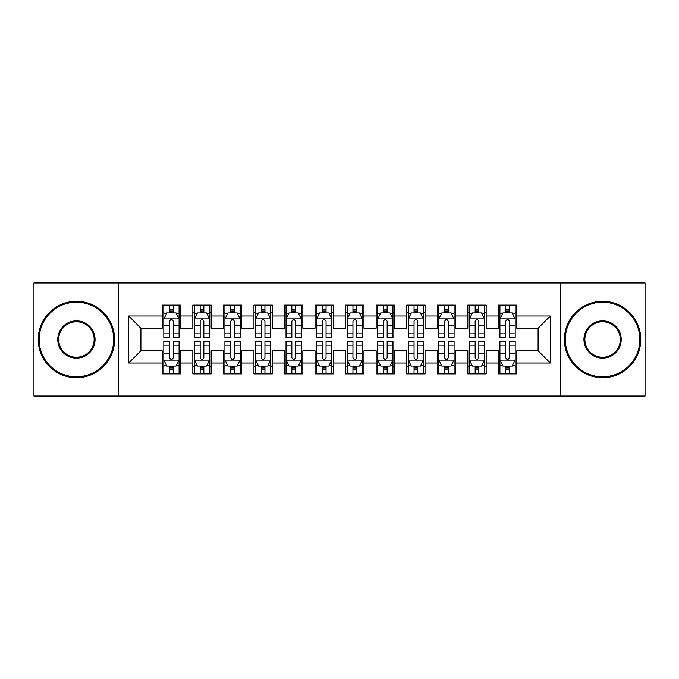 <?xml version="1.0" encoding="UTF-8"?>
<svg xmlns="http://www.w3.org/2000/svg" width="679" height="679" viewBox="0 0 679 679"><rect width="100%" height="100%" fill="white"/><g stroke="black" fill="none" stroke-linecap="round" stroke-linejoin="round"><path stroke-width="1.02" d="M560.413 396.027L645.05 396.027L645.05 282.973L560.413 282.973L560.413 396.027L118.587 396.027L118.587 282.973L33.95 282.973L33.95 396.027L118.587 396.027M560.413 282.973L118.587 282.973M128.671 363.027L128.671 315.973L162.281 315.973L162.281 328.195L140.893 328.195L140.893 350.805L128.671 363.027L162.281 363.027L162.281 373.874L180.614 373.874L180.614 363.027L192.836 363.027L192.836 373.874L211.169 373.874L211.169 363.027L223.391 363.027L223.391 373.874L241.724 373.874L241.724 363.027L253.946 363.027L253.946 373.874L272.279 373.874L272.279 363.027L284.501 363.027L284.501 373.874L302.834 373.874L302.834 363.027L315.056 363.027L315.056 373.874L333.389 373.874L333.389 363.027L345.611 363.027L345.611 373.874L363.944 373.874L363.944 363.027L376.166 363.027L376.166 373.874L394.499 373.874L394.499 363.027L406.721 363.027L406.721 373.874L425.054 373.874L425.054 363.027L437.276 363.027L437.276 373.874L455.609 373.874L455.609 363.027L467.831 363.027L467.831 373.874L486.164 373.874L486.164 363.027L498.386 363.027L498.386 373.874L516.719 373.874L516.719 350.805L538.107 350.805L538.107 328.195L516.719 328.195L516.719 315.973L550.329 315.973L550.329 363.027L516.719 363.027M516.719 315.973L516.719 305.126L498.386 305.126L498.386 315.973L486.164 315.973L486.164 305.126L467.831 305.126L467.831 315.973L455.609 315.973L455.609 305.126L437.276 305.126L437.276 315.973L425.054 315.973L425.054 305.126L406.721 305.126L406.721 315.973L394.499 315.973L394.499 305.126L376.166 305.126L376.166 315.973L363.944 315.973L363.944 305.126L345.611 305.126L345.611 315.973L333.389 315.973L333.389 305.126L315.056 305.126L315.056 315.973L302.834 315.973L302.834 305.126L284.501 305.126L284.501 315.973L272.279 315.973L272.279 305.126L253.946 305.126L253.946 315.973L241.724 315.973L241.724 305.126L223.391 305.126L223.391 315.973L211.169 315.973L211.169 305.126L192.836 305.126L192.836 315.973L180.614 315.973L180.614 305.126L162.281 305.126L162.281 315.973M486.164 363.027L486.164 350.805L498.386 350.805L498.386 363.027M550.329 315.973L538.107 328.195M455.609 363.027L455.609 350.805L467.831 350.805L467.831 363.027M498.386 315.973L498.386 328.195L486.164 328.195L486.164 315.973M425.054 363.027L425.054 350.805L437.276 350.805L437.276 363.027M467.831 315.973L467.831 328.195L455.609 328.195L455.609 315.973M394.499 363.027L394.499 350.805L406.721 350.805L406.721 363.027M437.276 315.973L437.276 328.195L425.054 328.195L425.054 315.973M363.944 363.027L363.944 350.805L376.166 350.805L376.166 363.027M406.721 315.973L406.721 328.195L394.499 328.195L394.499 315.973M333.389 363.027L333.389 350.805L345.611 350.805L345.611 363.027M376.166 315.973L376.166 328.195L363.944 328.195L363.944 315.973M302.834 363.027L302.834 350.805L315.056 350.805L315.056 363.027M345.611 315.973L345.611 328.195L333.389 328.195L333.389 315.973M272.279 363.027L272.279 350.805L284.501 350.805L284.501 363.027M315.056 315.973L315.056 328.195L302.834 328.195L302.834 315.973M241.724 363.027L241.724 350.805L253.946 350.805L253.946 363.027M284.501 315.973L284.501 328.195L272.279 328.195L272.279 315.973M211.169 363.027L211.169 350.805L223.391 350.805L223.391 363.027M253.946 315.973L253.946 328.195L241.724 328.195L241.724 315.973M180.614 363.027L180.614 350.805L192.836 350.805L192.836 363.027M223.391 315.973L223.391 328.195L211.169 328.195L211.169 315.973M140.893 350.805L162.281 350.805L162.281 363.027M192.836 315.973L192.836 328.195L180.614 328.195L180.614 315.973M498.386 312.764L499.914 312.764M515.191 312.764L516.719 312.764M467.831 312.764L469.359 312.764M484.636 312.764L486.164 312.764M437.276 312.764L438.804 312.764M454.081 312.764L455.609 312.764M406.721 312.764L408.249 312.764M423.526 312.764L425.054 312.764M376.166 312.764L377.694 312.764M392.971 312.764L394.499 312.764M345.611 312.764L347.139 312.764M362.416 312.764L363.944 312.764M315.056 312.764L316.584 312.764M331.861 312.764L333.389 312.764M284.501 312.764L286.029 312.764M301.306 312.764L302.834 312.764M253.946 312.764L255.474 312.764M270.751 312.764L272.279 312.764M223.391 312.764L224.919 312.764M240.196 312.764L241.724 312.764M192.836 312.764L194.364 312.764M209.641 312.764L211.169 312.764M162.281 312.764L163.809 312.764M179.086 312.764L180.614 312.764M162.281 366.236L163.809 366.236M179.086 366.236L180.614 366.236M192.836 366.236L194.364 366.236M209.641 366.236L211.169 366.236M223.391 366.236L224.919 366.236M240.196 366.236L241.724 366.236M253.946 366.236L255.474 366.236M270.751 366.236L272.279 366.236M284.501 366.236L286.029 366.236M301.306 366.236L302.834 366.236M315.056 366.236L316.584 366.236M331.861 366.236L333.389 366.236M345.611 366.236L347.139 366.236M362.416 366.236L363.944 366.236M376.166 366.236L377.694 366.236M392.971 366.236L394.499 366.236M406.721 366.236L408.249 366.236M423.526 366.236L425.054 366.236M437.276 366.236L438.804 366.236M454.081 366.236L455.609 366.236M467.831 366.236L469.359 366.236M484.636 366.236L486.164 366.236M498.386 366.236L499.914 366.236M515.191 366.236L516.719 366.236M128.671 315.973L140.893 328.195M538.107 350.805L550.329 363.027M173.281 309.098L169.614 309.098M179.086 333.839L173.281 333.839L173.281 337.667L179.086 337.667L179.086 319.028L176.031 312.917L166.864 312.917L163.809 319.028L163.809 337.667L169.614 337.667L169.614 333.839L163.809 333.839M163.809 319.028L163.809 305.126M179.086 319.028L179.086 305.126M169.614 312.917L169.614 305.126M173.281 305.126L173.281 312.917M173.281 333.839L173.281 321.32C172.059 318.969 170.836 318.969 169.614 321.32L169.614 333.839M173.281 312.764L169.614 312.764M169.614 369.902L173.281 369.902M163.809 345.161L169.614 345.161L169.614 341.333L163.809 341.333L163.809 359.972L166.864 366.083L176.031 366.083L179.086 359.972L179.086 341.333L173.281 341.333L173.281 345.161L179.086 345.161M179.086 359.972L179.086 373.874M163.809 359.972L163.809 373.874M173.281 366.083L173.281 373.874M169.614 373.874L169.614 366.083M169.614 345.161L169.614 357.68C170.836 360.031 172.059 360.031 173.281 357.68L173.281 345.161M169.614 366.236L173.281 366.236M203.836 309.098L200.169 309.098M209.641 333.839L203.836 333.839L203.836 337.667L209.641 337.667L209.641 319.028L206.586 312.917L197.419 312.917L194.364 319.028L194.364 337.667L200.169 337.667L200.169 333.839L194.364 333.839M194.364 319.028L194.364 305.126M209.641 319.028L209.641 305.126M200.169 312.917L200.169 305.126M203.836 305.126L203.836 312.917M203.836 333.839L203.836 321.32C202.614 318.969 201.391 318.969 200.169 321.32L200.169 333.839M203.836 312.764L200.169 312.764M234.391 309.098L230.724 309.098M240.196 333.839L234.391 333.839L234.391 337.667L240.196 337.667L240.196 319.028L237.141 312.917L227.974 312.917L224.919 319.028L224.919 337.667L230.724 337.667L230.724 333.839L224.919 333.839M224.919 319.028L224.919 305.126M240.196 319.028L240.196 305.126M230.724 312.917L230.724 305.126M234.391 305.126L234.391 312.917M234.391 333.839L234.391 321.32C233.169 318.969 231.946 318.969 230.724 321.32L230.724 333.839M234.391 312.764L230.724 312.764M200.169 369.902L203.836 369.902M194.364 345.161L200.169 345.161L200.169 341.333L194.364 341.333L194.364 359.972L197.419 366.083L206.586 366.083L209.641 359.972L209.641 341.333L203.836 341.333L203.836 345.161L209.641 345.161M209.641 359.972L209.641 373.874M194.364 359.972L194.364 373.874M203.836 366.083L203.836 373.874M200.169 373.874L200.169 366.083M200.169 345.161L200.169 357.68C201.391 360.031 202.614 360.031 203.836 357.68L203.836 345.161M200.169 366.236L203.836 366.236M230.724 369.902L234.391 369.902M224.919 345.161L230.724 345.161L230.724 341.333L224.919 341.333L224.919 359.972L227.974 366.083L237.141 366.083L240.196 359.972L240.196 341.333L234.391 341.333L234.391 345.161L240.196 345.161M240.196 359.972L240.196 373.874M224.919 359.972L224.919 373.874M234.391 366.083L234.391 373.874M230.724 373.874L230.724 366.083M230.724 345.161L230.724 357.68C231.946 360.031 233.169 360.031 234.391 357.68L234.391 345.161M230.724 366.236L234.391 366.236M76.421 376.777A37.277 37.277 0 0 0 113.699 339.5A37.277 37.277 0 0 0 76.421 302.223A37.277 37.277 0 0 0 39.144 339.5A37.277 37.277 0 0 0 76.421 376.777M76.421 301.306A38.194 38.194 0 0 1 114.615 339.5A38.194 38.194 0 0 1 76.421 377.694A38.194 38.194 0 0 1 38.228 339.5A38.194 38.194 0 0 1 76.421 301.306M76.421 358.139A18.639 18.639 0 0 1 57.783 339.5A18.639 18.639 0 0 1 76.421 320.861A18.639 18.639 0 0 1 95.06 339.5A18.639 18.639 0 0 1 76.421 358.139M76.421 321.778A17.722 17.722 0 0 0 58.7 339.5A17.722 17.722 0 0 0 76.421 357.222A17.722 17.722 0 0 0 94.143 339.5A17.722 17.722 0 0 0 76.421 321.778M602.579 376.777A37.277 37.277 0 0 0 639.856 339.5A37.277 37.277 0 0 0 602.579 302.223A37.277 37.277 0 0 0 565.301 339.5A37.277 37.277 0 0 0 602.579 376.777M602.579 301.306A38.194 38.194 0 0 1 640.772 339.5A38.194 38.194 0 0 1 602.579 377.694A38.194 38.194 0 0 1 564.385 339.5A38.194 38.194 0 0 1 602.579 301.306M602.579 358.139A18.639 18.639 0 0 1 583.94 339.5A18.639 18.639 0 0 1 602.579 320.861A18.639 18.639 0 0 1 621.217 339.5A18.639 18.639 0 0 1 602.579 358.139M602.579 321.778A17.722 17.722 0 0 0 584.857 339.5A17.722 17.722 0 0 0 602.579 357.222A17.722 17.722 0 0 0 620.3 339.5A17.722 17.722 0 0 0 602.579 321.778M264.946 309.098L261.279 309.098M270.751 333.839L264.946 333.839L264.946 337.667L270.751 337.667L270.751 319.028L267.696 312.917L258.529 312.917L255.474 319.028L255.474 337.667L261.279 337.667L261.279 333.839L255.474 333.839M255.474 319.028L255.474 305.126M270.751 319.028L270.751 305.126M261.279 312.917L261.279 305.126M264.946 305.126L264.946 312.917M264.946 333.839L264.946 321.32C263.724 318.969 262.501 318.969 261.279 321.32L261.279 333.839M264.946 312.764L261.279 312.764M295.501 309.098L291.834 309.098M301.306 333.839L295.501 333.839L295.501 337.667L301.306 337.667L301.306 319.028L298.251 312.917L289.084 312.917L286.029 319.028L286.029 337.667L291.834 337.667L291.834 333.839L286.029 333.839M286.029 319.028L286.029 305.126M301.306 319.028L301.306 305.126M291.834 312.917L291.834 305.126M295.501 305.126L295.501 312.917M295.501 333.839L295.501 321.32C294.279 318.969 293.056 318.969 291.834 321.32L291.834 333.839M295.501 312.764L291.834 312.764M261.279 369.902L264.946 369.902M255.474 345.161L261.279 345.161L261.279 341.333L255.474 341.333L255.474 359.972L258.529 366.083L267.696 366.083L270.751 359.972L270.751 341.333L264.946 341.333L264.946 345.161L270.751 345.161M270.751 359.972L270.751 373.874M255.474 359.972L255.474 373.874M264.946 366.083L264.946 373.874M261.279 373.874L261.279 366.083M261.279 345.161L261.279 357.68C262.501 360.031 263.724 360.031 264.946 357.68L264.946 345.161M261.279 366.236L264.946 366.236M291.834 369.902L295.501 369.902M286.029 345.161L291.834 345.161L291.834 341.333L286.029 341.333L286.029 359.972L289.084 366.083L298.251 366.083L301.306 359.972L301.306 341.333L295.501 341.333L295.501 345.161L301.306 345.161M301.306 359.972L301.306 373.874M286.029 359.972L286.029 373.874M295.501 366.083L295.501 373.874M291.834 373.874L291.834 366.083M291.834 345.161L291.834 357.68C293.056 360.031 294.279 360.031 295.501 357.68L295.501 345.161M291.834 366.236L295.501 366.236M326.056 309.098L322.389 309.098M331.861 333.839L326.056 333.839L326.056 337.667L331.861 337.667L331.861 319.028L328.806 312.917L319.639 312.917L316.584 319.028L316.584 337.667L322.389 337.667L322.389 333.839L316.584 333.839M316.584 319.028L316.584 305.126M331.861 319.028L331.861 305.126M322.389 312.917L322.389 305.126M326.056 305.126L326.056 312.917M326.056 333.839L326.056 321.32C324.834 318.969 323.611 318.969 322.389 321.32L322.389 333.839M326.056 312.764L322.389 312.764M322.389 369.902L326.056 369.902M316.584 345.161L322.389 345.161L322.389 341.333L316.584 341.333L316.584 359.972L319.639 366.083L328.806 366.083L331.861 359.972L331.861 341.333L326.056 341.333L326.056 345.161L331.861 345.161M331.861 359.972L331.861 373.874M316.584 359.972L316.584 373.874M326.056 366.083L326.056 373.874M322.389 373.874L322.389 366.083M322.389 345.161L322.389 357.68C323.611 360.031 324.834 360.031 326.056 357.68L326.056 345.161M322.389 366.236L326.056 366.236M356.611 309.098L352.944 309.098M362.416 333.839L356.611 333.839L356.611 337.667L362.416 337.667L362.416 319.028L359.361 312.917L350.194 312.917L347.139 319.028L347.139 337.667L352.944 337.667L352.944 333.839L347.139 333.839M347.139 319.028L347.139 305.126M362.416 319.028L362.416 305.126M352.944 312.917L352.944 305.126M356.611 305.126L356.611 312.917M356.611 333.839L356.611 321.32C355.389 318.969 354.166 318.969 352.944 321.32L352.944 333.839M356.611 312.764L352.944 312.764M352.944 369.902L356.611 369.902M347.139 345.161L352.944 345.161L352.944 341.333L347.139 341.333L347.139 359.972L350.194 366.083L359.361 366.083L362.416 359.972L362.416 341.333L356.611 341.333L356.611 345.161L362.416 345.161M362.416 359.972L362.416 373.874M347.139 359.972L347.139 373.874M356.611 366.083L356.611 373.874M352.944 373.874L352.944 366.083M352.944 345.161L352.944 357.68C354.166 360.031 355.389 360.031 356.611 357.68L356.611 345.161M352.944 366.236L356.611 366.236M387.166 309.098L383.499 309.098M392.971 333.839L387.166 333.839L387.166 337.667L392.971 337.667L392.971 319.028L389.916 312.917L380.749 312.917L377.694 319.028L377.694 337.667L383.499 337.667L383.499 333.839L377.694 333.839M377.694 319.028L377.694 305.126M392.971 319.028L392.971 305.126M383.499 312.917L383.499 305.126M387.166 305.126L387.166 312.917M387.166 333.839L387.166 321.32C385.944 318.969 384.721 318.969 383.499 321.32L383.499 333.839M387.166 312.764L383.499 312.764M383.499 369.902L387.166 369.902M377.694 345.161L383.499 345.161L383.499 341.333L377.694 341.333L377.694 359.972L380.749 366.083L389.916 366.083L392.971 359.972L392.971 341.333L387.166 341.333L387.166 345.161L392.971 345.161M392.971 359.972L392.971 373.874M377.694 359.972L377.694 373.874M387.166 366.083L387.166 373.874M383.499 373.874L383.499 366.083M383.499 345.161L383.499 357.68C384.721 360.031 385.944 360.031 387.166 357.68L387.166 345.161M383.499 366.236L387.166 366.236M417.721 309.098L414.054 309.098M423.526 333.839L417.721 333.839L417.721 337.667L423.526 337.667L423.526 319.028L420.471 312.917L411.304 312.917L408.249 319.028L408.249 337.667L414.054 337.667L414.054 333.839L408.249 333.839M408.249 319.028L408.249 305.126M423.526 319.028L423.526 305.126M414.054 312.917L414.054 305.126M417.721 305.126L417.721 312.917M417.721 333.839L417.721 321.32C416.499 318.969 415.276 318.969 414.054 321.32L414.054 333.839M417.721 312.764L414.054 312.764M414.054 369.902L417.721 369.902M408.249 345.161L414.054 345.161L414.054 341.333L408.249 341.333L408.249 359.972L411.304 366.083L420.471 366.083L423.526 359.972L423.526 341.333L417.721 341.333L417.721 345.161L423.526 345.161M423.526 359.972L423.526 373.874M408.249 359.972L408.249 373.874M417.721 366.083L417.721 373.874M414.054 373.874L414.054 366.083M414.054 345.161L414.054 357.68C415.276 360.031 416.499 360.031 417.721 357.68L417.721 345.161M414.054 366.236L417.721 366.236M448.276 309.098L444.609 309.098M454.081 333.839L448.276 333.839L448.276 337.667L454.081 337.667L454.081 319.028L451.026 312.917L441.859 312.917L438.804 319.028L438.804 337.667L444.609 337.667L444.609 333.839L438.804 333.839M438.804 319.028L438.804 305.126M454.081 319.028L454.081 305.126M444.609 312.917L444.609 305.126M448.276 305.126L448.276 312.917M448.276 333.839L448.276 321.32C447.054 318.969 445.831 318.969 444.609 321.32L444.609 333.839M448.276 312.764L444.609 312.764M444.609 369.902L448.276 369.902M438.804 345.161L444.609 345.161L444.609 341.333L438.804 341.333L438.804 359.972L441.859 366.083L451.026 366.083L454.081 359.972L454.081 341.333L448.276 341.333L448.276 345.161L454.081 345.161M454.081 359.972L454.081 373.874M438.804 359.972L438.804 373.874M448.276 366.083L448.276 373.874M444.609 373.874L444.609 366.083M444.609 345.161L444.609 357.68C445.831 360.031 447.054 360.031 448.276 357.68L448.276 345.161M444.609 366.236L448.276 366.236M478.831 309.098L475.164 309.098M484.636 333.839L478.831 333.839L478.831 337.667L484.636 337.667L484.636 319.028L481.581 312.917L472.414 312.917L469.359 319.028L469.359 337.667L475.164 337.667L475.164 333.839L469.359 333.839M469.359 319.028L469.359 305.126M484.636 319.028L484.636 305.126M475.164 312.917L475.164 305.126M478.831 305.126L478.831 312.917M478.831 333.839L478.831 321.32C477.609 318.969 476.386 318.969 475.164 321.32L475.164 333.839M478.831 312.764L475.164 312.764M475.164 369.902L478.831 369.902M469.359 345.161L475.164 345.161L475.164 341.333L469.359 341.333L469.359 359.972L472.414 366.083L481.581 366.083L484.636 359.972L484.636 341.333L478.831 341.333L478.831 345.161L484.636 345.161M484.636 359.972L484.636 373.874M469.359 359.972L469.359 373.874M478.831 366.083L478.831 373.874M475.164 373.874L475.164 366.083M475.164 345.161L475.164 357.68C476.386 360.031 477.609 360.031 478.831 357.68L478.831 345.161M475.164 366.236L478.831 366.236M509.386 309.098L505.719 309.098M515.191 333.839L509.386 333.839L509.386 337.667L515.191 337.667L515.191 319.028L512.136 312.917L502.969 312.917L499.914 319.028L499.914 337.667L505.719 337.667L505.719 333.839L499.914 333.839M499.914 319.028L499.914 305.126M515.191 319.028L515.191 305.126M505.719 312.917L505.719 305.126M509.386 305.126L509.386 312.917M509.386 333.839L509.386 321.32C508.164 318.969 506.941 318.969 505.719 321.32L505.719 333.839M509.386 312.764L505.719 312.764M505.719 369.902L509.386 369.902M499.914 345.161L505.719 345.161L505.719 341.333L499.914 341.333L499.914 359.972L502.969 366.083L512.136 366.083L515.191 359.972L515.191 341.333L509.386 341.333L509.386 345.161L515.191 345.161M515.191 359.972L515.191 373.874M499.914 359.972L499.914 373.874M509.386 366.083L509.386 373.874M505.719 373.874L505.719 366.083M505.719 345.161L505.719 357.68C506.941 360.031 508.164 360.031 509.386 357.68L509.386 345.161M505.719 366.236L509.386 366.236M179.01 318.875L163.885 318.875M163.809 313.282L166.678 313.282M176.217 313.282L179.086 313.282M169.614 325.648L163.809 325.648M179.086 325.648L173.281 325.648M173.281 311.041L169.614 311.041M163.885 360.125L179.01 360.125M179.086 365.718L176.217 365.718M166.678 365.718L163.809 365.718M173.281 353.352L179.086 353.352M163.809 353.352L169.614 353.352M169.614 367.959L173.281 367.959M209.565 318.875L194.44 318.875M194.364 313.282L197.233 313.282M206.772 313.282L209.641 313.282M200.169 325.648L194.364 325.648M209.641 325.648L203.836 325.648M203.836 311.041L200.169 311.041M240.12 318.875L224.995 318.875M224.919 313.282L227.788 313.282M237.327 313.282L240.196 313.282M230.724 325.648L224.919 325.648M240.196 325.648L234.391 325.648M234.391 311.041L230.724 311.041M194.44 360.125L209.565 360.125M209.641 365.718L206.772 365.718M197.233 365.718L194.364 365.718M203.836 353.352L209.641 353.352M194.364 353.352L200.169 353.352M200.169 367.959L203.836 367.959M224.995 360.125L240.12 360.125M240.196 365.718L237.327 365.718M227.788 365.718L224.919 365.718M234.391 353.352L240.196 353.352M224.919 353.352L230.724 353.352M230.724 367.959L234.391 367.959M270.675 318.875L255.55 318.875M255.474 313.282L258.343 313.282M267.882 313.282L270.751 313.282M261.279 325.648L255.474 325.648M270.751 325.648L264.946 325.648M264.946 311.041L261.279 311.041M301.23 318.875L286.105 318.875M286.029 313.282L288.898 313.282M298.437 313.282L301.306 313.282M291.834 325.648L286.029 325.648M301.306 325.648L295.501 325.648M295.501 311.041L291.834 311.041M255.55 360.125L270.675 360.125M270.751 365.718L267.882 365.718M258.343 365.718L255.474 365.718M264.946 353.352L270.751 353.352M255.474 353.352L261.279 353.352M261.279 367.959L264.946 367.959M286.105 360.125L301.23 360.125M301.306 365.718L298.437 365.718M288.898 365.718L286.029 365.718M295.501 353.352L301.306 353.352M286.029 353.352L291.834 353.352M291.834 367.959L295.501 367.959M331.785 318.875L316.66 318.875M316.584 313.282L319.453 313.282M328.992 313.282L331.861 313.282M322.389 325.648L316.584 325.648M331.861 325.648L326.056 325.648M326.056 311.041L322.389 311.041M316.66 360.125L331.785 360.125M331.861 365.718L328.992 365.718M319.453 365.718L316.584 365.718M326.056 353.352L331.861 353.352M316.584 353.352L322.389 353.352M322.389 367.959L326.056 367.959M362.34 318.875L347.215 318.875M347.139 313.282L350.008 313.282M359.547 313.282L362.416 313.282M352.944 325.648L347.139 325.648M362.416 325.648L356.611 325.648M356.611 311.041L352.944 311.041M347.215 360.125L362.34 360.125M362.416 365.718L359.547 365.718M350.008 365.718L347.139 365.718M356.611 353.352L362.416 353.352M347.139 353.352L352.944 353.352M352.944 367.959L356.611 367.959M392.895 318.875L377.77 318.875M377.694 313.282L380.563 313.282M390.102 313.282L392.971 313.282M383.499 325.648L377.694 325.648M392.971 325.648L387.166 325.648M387.166 311.041L383.499 311.041M377.77 360.125L392.895 360.125M392.971 365.718L390.102 365.718M380.563 365.718L377.694 365.718M387.166 353.352L392.971 353.352M377.694 353.352L383.499 353.352M383.499 367.959L387.166 367.959M423.45 318.875L408.325 318.875M408.249 313.282L411.118 313.282M420.657 313.282L423.526 313.282M414.054 325.648L408.249 325.648M423.526 325.648L417.721 325.648M417.721 311.041L414.054 311.041M408.325 360.125L423.45 360.125M423.526 365.718L420.657 365.718M411.118 365.718L408.249 365.718M417.721 353.352L423.526 353.352M408.249 353.352L414.054 353.352M414.054 367.959L417.721 367.959M454.005 318.875L438.88 318.875M438.804 313.282L441.673 313.282M451.212 313.282L454.081 313.282M444.609 325.648L438.804 325.648M454.081 325.648L448.276 325.648M448.276 311.041L444.609 311.041M438.88 360.125L454.005 360.125M454.081 365.718L451.212 365.718M441.673 365.718L438.804 365.718M448.276 353.352L454.081 353.352M438.804 353.352L444.609 353.352M444.609 367.959L448.276 367.959M484.56 318.875L469.435 318.875M469.359 313.282L472.228 313.282M481.767 313.282L484.636 313.282M475.164 325.648L469.359 325.648M484.636 325.648L478.831 325.648M478.831 311.041L475.164 311.041M469.435 360.125L484.56 360.125M484.636 365.718L481.767 365.718M472.228 365.718L469.359 365.718M478.831 353.352L484.636 353.352M469.359 353.352L475.164 353.352M475.164 367.959L478.831 367.959M515.115 318.875L499.99 318.875M499.914 313.282L502.783 313.282M512.322 313.282L515.191 313.282M505.719 325.648L499.914 325.648M515.191 325.648L509.386 325.648M509.386 311.041L505.719 311.041M499.99 360.125L515.115 360.125M515.191 365.718L512.322 365.718M502.783 365.718L499.914 365.718M509.386 353.352L515.191 353.352M499.914 353.352L505.719 353.352M505.719 367.959L509.386 367.959"/></g></svg>
